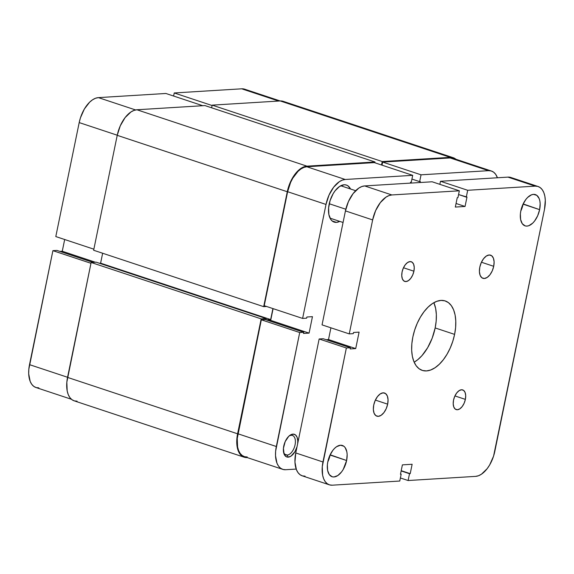 <?xml version="1.0" encoding="UTF-8"?>
<svg xmlns="http://www.w3.org/2000/svg" width="574" height="574" viewBox="0 0 574 574"><rect width="100%" height="100%" fill="white"/><g stroke="black" fill="none" stroke-linecap="round" stroke-linejoin="round"><path stroke-width="0.86" d="M280.162 100.959L244.646 89.178A24.991 13.575 108.3 0 0 241.719 88.812L278.627 101.053L241.719 88.812L174.238 92.959L241.719 88.812L244.409 89.106L246.798 90.312M212.1 105.523L174.238 92.959L173.606 96.03L174.238 92.959L212.1 105.523M55.8 236.567L93.856 249.188L55.8 236.567L79.198 122.585L55.8 236.567M117.254 135.213L79.198 122.585L117.254 135.213M165.886 93.476L98.398 97.623L95.521 98.254L92.565 99.79L89.644 102.165L84.342 109.053L80.432 117.871L79.198 122.585A24.991 13.575 108.3 0 1 98.398 97.623L165.886 93.476L202.794 105.716L165.886 93.476M64.675 239.509L62.265 251.247L59.89 251.398L62.265 251.247L95.334 262.218L62.265 251.247L64.675 239.509M71.42 399.274L35.904 387.493A24.991 13.575 108.3 0 1 29.504 364.648L67.567 377.269L29.504 364.648L52.901 250.666L90.965 263.287L52.901 250.666L56.941 250.415L92.959 262.368L56.941 250.415L52.901 250.666L28.815 369.326L28.7 373.796L30.185 381.423L31.735 384.286L33.744 386.359L36.133 387.565L38.824 387.859M135.564 109.943L98.398 97.623L135.564 109.943M77.088 401.176L74.333 400.874L71.879 399.64L69.82 397.517L68.241 394.582L67.187 390.951L66.835 382.191L91.13 262.476L96.138 262.167L266.185 318.57L261.177 318.879L266.185 318.57L96.138 262.167L91.13 262.476L261.177 318.879L237.593 433.801L261.177 318.879L91.13 262.476L67.538 377.398L237.593 433.801L236.761 443.171L238.289 450.985L239.875 453.912L241.927 456.043L244.381 457.277L247.136 457.578A25.6 13.905 -71.7 0 1 244.137 457.198A25.6 13.905 -71.7 0 1 237.593 433.801L67.538 377.398A25.6 13.905 108.3 0 0 74.089 400.803L244.137 457.198M266.185 318.57L265.949 319.74L266.185 318.57M266.257 319.84L270.655 319.575L100.608 263.172L99.388 263.244L100.608 263.172L270.655 319.575L272.908 308.575L270.655 319.575L266.257 319.84M102.646 253.242L100.608 263.172L102.646 253.242M266.587 306.48L263.688 306.659L93.641 250.257L263.688 306.659L287.28 191.738L117.225 135.335L93.641 250.257L117.225 135.335L287.28 191.738A25.6 13.905 -71.7 0 1 306.954 166.166L136.906 109.763A25.6 13.905 108.3 0 0 117.225 135.335L120.282 125.828L125.089 117.627L130.929 111.987L133.957 110.416L136.906 109.763L306.954 166.166L374.994 161.983L204.947 105.58L136.906 109.763L204.947 105.58L374.994 161.983L374.829 162.772L374.994 161.983L306.954 166.166L304.005 166.812L300.977 168.383L295.136 174.03L290.329 182.223L287.28 191.738L263.688 306.659L266.587 306.48M381.523 164.996L382.227 161.538L212.179 105.135L211.634 107.797L212.179 105.135L382.227 161.538L450.274 157.355L280.227 100.952L212.179 105.135L280.227 100.952L450.274 157.355A25.6 13.905 -71.7 0 1 453.266 157.728A25.6 13.905 -71.7 0 1 455.935 159.256L453.022 157.656L450.274 157.355L382.227 161.538L381.523 164.996M453.266 157.728L283.219 101.333A25.6 13.905 108.3 0 0 280.227 100.952L282.975 101.254L285.429 102.488M291.248 435.307A10.239 5.561 108.3 0 0 288.851 436.204A10.239 5.561 -71.7 0 1 291.248 435.307A10.239 5.561 -71.7 0 1 292.446 435.458A10.239 5.561 -71.7 0 1 294.814 445.876A10.239 5.561 -71.7 0 1 287.194 455.046L288.22 457.148A11.946 6.486 -71.7 0 1 283.728 452.958A11.946 6.486 -71.7 0 1 289.468 435.659A11.946 6.486 -71.7 0 1 292.948 434.116L291.248 435.307L292.948 434.116L290.157 435.149L288.758 436.29L285.185 441.607L283.434 448.287L284.087 454.07L284.826 455.44L286.935 457.004L288.22 457.148L291.011 456.108L294.936 451.681L297.038 446.716A11.946 6.486 -71.7 0 1 288.22 457.148L287.194 455.046A10.239 5.561 -71.7 0 1 285.996 454.902A10.239 5.561 -71.7 0 1 283.556 452.154A10.239 5.561 108.3 0 0 287.194 455.046L284.948 454.307L287.194 455.046A10.239 5.561 108.3 0 0 295.065 444.821A10.239 5.561 108.3 0 0 291.248 435.307M336.414 222.375A19.509 10.59 -71.7 0 1 334.125 222.088A19.509 10.59 -71.7 0 1 329.612 202.235A19.509 10.59 -71.7 0 1 344.127 184.771L339.578 186.464L335.13 190.762L333.157 193.696L330.107 200.577L328.601 207.91L328.873 214.583L330.875 219.584L332.446 221.205L334.312 222.145L336.414 222.375L339.765 221.385A19.509 10.59 -71.7 0 1 336.414 222.375L332.131 220.954L336.414 222.375M412.699 175.335L374.32 162.607L306.832 166.754L345.218 179.483L412.699 175.335L411.3 182.152L410.604 182.195L410.417 183.113L410.604 182.195L411.3 182.152L412.699 175.335L374.32 162.607L306.832 166.754L303.955 167.386L300.998 168.921L298.078 171.296L292.776 178.184L290.602 182.432L287.624 191.716L264.227 305.698L302.613 318.427L326.01 204.444L287.624 191.716L264.227 305.698L302.613 318.427L326.01 204.444L328.988 195.16L333.681 187.16L339.377 181.649L342.334 180.114L345.218 179.483L412.699 175.335M273.102 308.64L270.691 320.378L268.323 320.529L270.691 320.378L273.102 308.64M282.717 469.353L244.33 456.624A24.991 13.575 108.3 0 1 237.937 433.779L276.324 446.507L299.714 332.525L261.335 319.797L237.937 433.779L276.324 446.507A24.991 13.575 -71.7 0 0 282.717 469.353A24.991 13.575 -71.7 0 0 285.637 469.719L296.184 469.073L285.637 469.719L282.953 469.424L280.557 468.219L278.548 466.145L276.998 463.283L275.513 455.656L275.628 451.186L299.714 332.525L303.754 332.281L265.367 319.546L261.335 319.797L237.249 438.457L237.593 447.01L238.619 450.554L240.162 453.417L242.171 455.491L244.567 456.696L247.258 456.99M455.232 159.443L452.836 158.237L450.152 157.943L382.664 162.09L382.033 165.161L382.664 162.09L421.051 174.819L488.531 170.672L491.222 170.966L493.618 172.171L495.627 174.245L497.421 177.768A24.991 13.575 -71.7 0 0 491.459 171.038L453.073 158.309A24.991 13.575 108.3 0 0 450.152 157.943L382.664 162.09L421.051 174.819L488.531 170.672L450.152 157.943L488.531 170.672A24.991 13.575 -71.7 0 1 491.459 171.038M420.154 182.518L420.347 181.592L419.651 181.635L421.051 174.819L419.651 181.635L420.347 181.592L420.154 182.518M303.754 332.281L303.51 333.451L309.077 333.114L312.45 316.661L306.889 317.006L306.645 318.175L302.613 318.427L306.645 318.175L306.889 317.006L312.45 316.661L309.077 333.114L270.691 320.378L309.077 333.114L303.51 333.451L303.754 332.281L299.714 332.525L261.335 319.797L265.367 319.546L303.754 332.281M297.648 443.716L297.784 440.839L297.074 437.187L295.373 434.834L292.948 434.116A11.946 6.486 -71.7 0 1 297.648 443.716M350.513 188.982L348.095 185.94L346.23 185L344.127 184.771A19.509 10.59 -71.7 0 1 346.409 185.058A19.509 10.59 -71.7 0 1 350.513 188.982M345.218 179.483L306.832 166.754A24.991 13.575 108.3 0 0 287.624 191.716L326.01 204.444A24.991 13.575 -71.7 0 1 345.218 179.483M411.931 179.074L419.651 181.635L411.931 179.074M345.813 209.237L329.246 203.741L345.813 209.237M493.712 266.307L481.435 262.239L493.712 266.307L492.262 270.842L489.974 274.745L487.19 277.429L484.348 278.49L481.866 277.759L480.129 275.348L479.405 271.631L479.799 267.168A12.19 6.623 -71.7 0 1 490.598 255.165A12.19 6.623 -71.7 0 1 493.712 266.307A12.19 6.623 -71.7 0 1 482.921 278.311A12.19 6.623 -71.7 0 1 479.799 267.168L481.256 262.634L483.545 258.731L486.321 256.047L489.17 254.985L491.645 255.717L493.382 258.128L494.106 261.844L493.712 266.307M387.658 404.168L375.374 400.092L387.658 404.168L386.202 408.695L383.913 412.598L381.129 415.289L378.288 416.344L375.805 415.612L374.076 413.208L373.344 409.484L373.739 405.022A12.19 6.623 -71.7 0 1 384.537 393.025A12.19 6.623 -71.7 0 1 387.658 404.168A12.19 6.623 -71.7 0 1 376.86 416.164A12.19 6.623 -71.7 0 1 373.739 405.022L375.195 400.494L377.484 396.584L380.261 393.9L383.109 392.846L385.592 393.577L387.321 395.981L388.046 399.705L387.658 404.168M465.371 399.389L454.931 395.931L465.371 399.389L464.129 403.242L462.185 406.557L459.824 408.839L457.406 409.743L455.297 409.119L453.826 407.074L453.209 403.909L453.539 400.114A10.361 5.625 -71.7 0 1 462.716 389.918A10.361 5.625 -71.7 0 1 465.371 399.389A10.361 5.625 -71.7 0 1 456.194 409.592A10.361 5.625 -71.7 0 1 453.539 400.114L454.773 396.268L456.725 392.946L459.085 390.664L461.503 389.768L463.613 390.385L465.084 392.437L465.701 395.594L465.371 399.389M413.919 271.215L403.479 267.757L413.919 271.215L412.677 275.068L410.733 278.383L408.372 280.664L405.954 281.569L403.845 280.944L402.374 278.899L401.757 275.735L402.087 271.94A10.361 5.625 -71.7 0 1 411.264 261.744A10.361 5.625 -71.7 0 1 413.919 271.215A10.361 5.625 -71.7 0 1 404.742 281.418A10.361 5.625 -71.7 0 1 402.087 271.94L403.321 268.094L405.273 264.772L407.633 262.49L410.051 261.593L412.161 262.21L413.632 264.262L414.249 267.419L413.919 271.215M523.108 204.179A16.459 8.94 108.3 0 0 523.158 203.928L539.625 209.654L523.108 204.179A16.459 8.94 108.3 0 1 520.79 211.06L523.108 204.179M520.84 210.809A16.459 8.94 -71.7 0 1 535.413 194.608A16.459 8.94 -71.7 0 1 539.625 209.654L537.666 215.767L534.573 221.04L532.744 223.099L528.869 225.675L526.975 226.099L525.203 225.905L522.304 223.745L520.611 219.526L520.381 213.894L520.84 210.809L522.799 204.696L525.892 199.422L527.721 197.363L531.596 194.787L533.49 194.371L536.834 195.354L539.173 198.604L539.847 200.936L540.156 203.627L539.625 209.654A16.459 8.94 -71.7 0 1 525.052 225.855A16.459 8.94 -71.7 0 1 520.84 210.809M330.1 455.046A16.459 8.94 108.3 0 0 330.15 454.795L346.617 460.52L330.1 455.046A16.459 8.94 108.3 0 1 327.783 461.926L330.1 455.046M327.833 461.675A16.459 8.94 -71.7 0 1 342.405 445.474A16.459 8.94 -71.7 0 1 346.617 460.52L343.223 469.432L341.566 471.907L337.813 475.537L333.968 476.965L332.195 476.772L329.297 474.612L327.603 470.393L327.374 464.761L327.833 461.675L329.792 455.562L332.884 450.289L334.714 448.229L336.637 446.665L340.482 445.237L343.826 446.22L345.153 447.591L346.839 451.81L347.148 454.493L346.617 460.52A16.459 8.94 -71.7 0 1 332.045 476.721A16.459 8.94 -71.7 0 1 327.833 461.675M435.164 327.941A36.578 19.86 108.3 0 0 433.879 302.692L435.666 308.568L436.348 314.545L436.175 321.081L435.164 327.941L454.601 334.384L435.164 327.941A36.578 19.86 108.3 0 1 414.141 362.194L417.75 359.704L421.94 355.658L427.63 347.736L432.165 338.222L435.164 327.941M412.857 336.945A36.578 19.86 -71.7 0 1 445.245 300.948A36.578 19.86 -71.7 0 1 454.601 334.384L452.786 341.286L450.238 347.973L447.06 354.187L443.372 359.683L439.304 364.26L435.027 367.74L430.701 369.986L426.489 370.919L422.557 370.488L419.056 368.723L416.114 365.688L413.854 361.498L412.354 356.318L411.673 350.341L411.845 343.804L412.857 336.945L414.672 330.05L417.212 323.363L420.39 317.149L424.086 311.646L428.147 307.068L432.423 303.589L436.749 301.343L440.961 300.417L444.893 300.841L448.402 302.606L451.343 305.641L453.604 309.831L455.103 315.011L455.778 320.988L455.613 327.532L454.601 334.384A36.578 19.86 -71.7 0 1 422.213 370.381A36.578 19.86 -71.7 0 1 412.857 336.945M513.048 178.614L510.652 177.409L507.968 177.122L440.48 181.269L439.849 184.34L440.48 181.269L507.968 177.122L535.176 186.141L467.688 190.288L440.48 181.269L467.688 190.288L466.289 197.104L466.985 197.061L465.055 206.468L455.318 207.063L457.248 197.664L457.944 197.621L459.344 190.805L391.855 194.952L364.648 185.926L361.771 186.564L358.815 188.1L353.118 193.603L348.418 201.61L345.44 210.895L322.043 324.87L345.44 210.895L372.648 219.921L349.25 333.896L322.043 324.87L349.25 333.896L353.29 333.652L353.527 332.475L359.094 332.131L355.715 348.583L350.154 348.927L350.391 347.751L346.359 347.995L322.961 461.977L295.754 452.951L294.95 462.106L296.435 469.726L297.985 472.589L299.994 474.662L302.383 475.875L305.074 476.162M432.136 181.779L364.648 185.926L432.136 181.779L459.344 190.805L391.855 194.952L388.978 195.583L386.022 197.119L380.325 202.629L375.626 210.629L372.648 219.921L349.25 333.896L353.29 333.652L353.527 332.475L359.094 332.131L355.715 348.583L328.507 339.557L326.14 339.7L328.507 339.557L330.918 327.819L328.507 339.557L355.715 348.583L350.154 348.927L350.391 347.751L323.184 338.725L319.151 338.976L295.754 452.951L319.151 338.976L346.359 347.995L322.272 466.662L322.617 475.215L323.643 478.752L325.193 481.615L327.202 483.688L329.591 484.894L332.281 485.188L399.762 481.041L401.161 474.224L400.465 474.268L402.396 464.868L412.139 464.266L410.209 473.672L409.513 473.715L408.114 480.524L475.602 476.377L478.479 475.746L481.435 474.21L487.132 468.707L489.658 464.947L493.568 456.129L544.496 209.352L545.3 200.204L544.834 196.121L543.815 192.577L542.265 189.714L540.256 187.641L537.867 186.435L535.176 186.141L467.688 190.288L466.289 197.104L458.576 194.55L466.985 197.061L465.055 206.468L456.05 203.476L465.055 206.468L455.318 207.063L457.248 197.664L457.944 197.621L459.344 190.805L432.136 181.779M329.354 484.822A24.991 13.575 -71.7 0 1 322.961 461.977L295.754 452.951A24.991 13.575 108.3 0 0 302.146 475.796L329.354 484.822A24.991 13.575 -71.7 0 0 332.281 485.188L399.762 481.041L401.161 474.224L400.465 474.268L402.396 464.868L412.139 464.266L410.209 473.672L409.513 473.715L408.114 480.524L400.394 477.97L408.114 480.524L475.602 476.377A24.991 13.575 -71.7 0 0 494.802 451.415L544.496 209.352A24.991 13.575 -71.7 0 0 538.096 186.507A24.991 13.575 -71.7 0 0 535.176 186.141L507.968 177.122A24.991 13.575 108.3 0 1 510.889 177.488L538.096 186.507M345.44 210.895L372.648 219.921A24.991 13.575 -71.7 0 1 391.855 194.952L364.648 185.926A24.991 13.575 108.3 0 0 345.44 210.895M319.151 338.976L323.184 338.725L350.391 347.751L346.359 347.995L319.151 338.976M410.209 473.672L401.204 470.68L410.209 473.672M409.513 473.715L401.154 470.938L409.513 473.715M401.161 474.224L400.523 474.009L401.161 474.224M343.065 222.482L330.028 218.156M355.665 190.697L340.777 185.754"/></g></svg>
